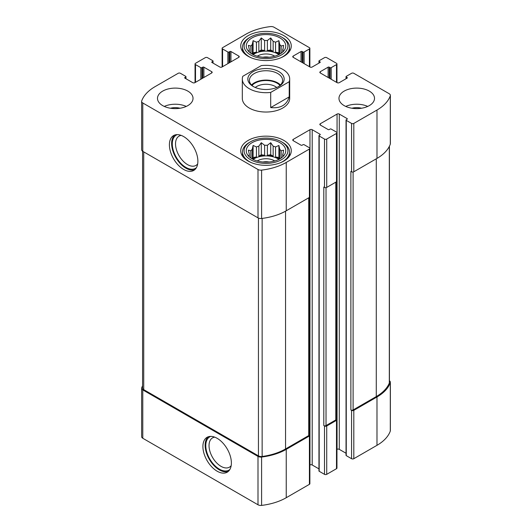 <?xml version="1.0" encoding="UTF-8"?>
<svg xmlns="http://www.w3.org/2000/svg" width="532" height="532" viewBox="0 0 532 532"><rect width="100%" height="100%" fill="white"/><g stroke="black" fill="none" stroke-linecap="round" stroke-linejoin="round"><path stroke-width="0.8" d="M142.576 385.793A48.957 28.269 0 0 0 141.705 387.828A3.95 2.281 0 0 0 141.625 388.293A3.95 2.281 0 0 0 142.782 389.903L258 456.423A3.95 2.281 0 0 0 261.598 457.041A48.957 28.269 0 0 0 286.243 449.354L309.411 435.974A1.576 0.911 0 0 0 309.877 435.329A1.576 0.911 0 0 0 309.411 434.691L309.178 434.551M141.625 388.293L141.625 436.646A3.95 2.281 0 0 0 142.782 438.262L258 504.782A3.95 2.281 0 0 0 261.598 505.4A48.957 28.269 0 0 0 286.243 497.713L309.411 484.333A1.576 0.911 0 0 0 309.877 483.688L309.877 435.329M217.142 471.199A20.136 11.624 -120 0 0 227.211 472.197A20.136 11.624 -120 0 0 227.211 448.942A20.136 11.624 -120 0 0 207.074 437.317A20.136 11.624 -120 0 0 203.989 453.45A20.136 11.624 -120 0 0 217.142 471.199M309.877 465.048L309.97 464.995A1.576 0.911 0 0 1 312.204 464.995L312.204 129.708L320.025 134.224A0.791 0.459 0 0 1 320.257 134.549A0.791 0.459 0 0 1 320.025 134.869L319.187 135.354A0.791 0.459 0 0 0 318.954 135.673L318.954 470.953A0.791 0.459 0 0 0 319.187 471.279L324.493 474.338L324.493 425.986A1.576 0.911 0 0 0 326.721 425.986L336.497 420.34A1.576 0.911 0 0 0 336.956 419.695A1.576 0.911 0 0 0 336.497 419.05L336.264 418.917M324.493 474.338A1.576 0.911 0 0 0 326.721 474.338L336.497 468.699A1.576 0.911 0 0 0 336.956 468.054L336.956 419.695M336.956 449.414L337.055 449.354A1.576 0.911 0 0 1 339.29 449.354L339.29 114.074L347.103 118.589A0.791 0.459 0 0 1 347.336 118.909A0.791 0.459 0 0 1 347.103 119.235L346.266 119.72A0.791 0.459 0 0 0 346.039 120.039L346.039 455.319A0.791 0.459 0 0 0 346.266 455.645L351.572 458.704L351.572 410.345A1.576 0.911 0 0 0 353.807 410.345L376.982 396.972A48.957 28.269 0 0 0 390.295 382.741A3.95 2.281 0 0 0 390.375 382.275A3.95 2.281 0 0 0 389.424 380.792M351.572 458.704A1.576 0.911 0 0 0 353.807 458.704L376.982 445.324A48.957 28.269 0 0 0 390.295 431.1A3.95 2.281 0 0 0 390.375 430.634L390.375 382.275M329.235 78.131L329.235 67.172L330.073 67.65A0.791 0.459 0 0 0 331.19 67.65L336.497 64.591A1.576 0.911 0 0 0 336.956 63.946A1.576 0.911 0 0 0 336.497 63.301L326.721 57.662A1.576 0.911 0 0 0 324.493 57.662L319.187 60.721A0.791 0.459 0 0 0 318.954 61.047A0.791 0.459 0 0 0 319.187 61.366L320.025 61.852A0.791 0.459 0 0 1 320.257 62.171A0.791 0.459 0 0 1 320.025 62.497L312.204 67.005A1.576 0.911 0 0 1 309.97 67.005L293.218 57.336L293.218 56.046A1.576 0.911 0 0 0 292.76 56.691A1.576 0.911 0 0 0 293.218 57.336M293.218 56.046L301.039 51.531A0.791 0.459 0 0 1 302.156 51.531L302.994 52.016A0.791 0.459 0 0 0 304.111 52.016L309.411 48.957A1.576 0.911 0 0 0 309.877 48.312A1.576 0.911 0 0 0 309.411 47.667L274 27.218A3.95 2.281 0 0 0 270.402 26.6A48.957 28.269 0 0 0 245.757 34.287L222.589 47.667A1.576 0.911 0 0 0 222.123 48.312A1.576 0.911 0 0 0 222.589 48.957L227.889 52.016A0.791 0.459 0 0 0 229.006 52.016L229.844 51.531A0.791 0.459 0 0 1 230.961 51.531L238.782 56.046A1.576 0.911 0 0 1 239.24 56.691A1.576 0.911 0 0 1 238.782 57.336L222.03 67.005A1.576 0.911 0 0 1 219.796 67.005L211.975 62.497L211.975 61.852A0.791 0.459 0 0 0 211.743 62.171A0.791 0.459 0 0 0 211.975 62.497M211.975 61.852L212.813 61.366A0.791 0.459 0 0 0 213.046 61.047A0.791 0.459 0 0 0 212.813 60.721L207.507 57.662A1.576 0.911 0 0 0 205.279 57.662L195.503 63.301A1.576 0.911 0 0 0 195.045 63.946A1.576 0.911 0 0 0 195.503 64.591L200.81 67.65A0.791 0.459 0 0 0 201.927 67.65L202.765 67.172A0.791 0.459 0 0 1 203.882 67.172L211.696 71.68A1.576 0.911 0 0 1 212.162 72.325A1.576 0.911 0 0 1 211.696 72.97L194.945 82.646A1.576 0.911 0 0 1 192.71 82.646L184.897 78.131L184.897 77.486A0.791 0.459 0 0 0 184.664 77.805A0.791 0.459 0 0 0 184.897 78.131M184.897 77.486L185.735 77A0.791 0.459 0 0 0 185.961 76.681A0.791 0.459 0 0 0 185.735 76.355L180.428 73.296A1.576 0.911 0 0 0 178.193 73.296L155.018 86.676A48.957 28.269 0 0 0 141.705 100.9A3.95 2.281 0 0 0 141.625 101.366A3.95 2.281 0 0 0 142.782 102.982L258 169.502A3.95 2.281 0 0 0 261.598 170.12A48.957 28.269 0 0 0 286.243 162.433L309.411 149.053A1.576 0.911 0 0 0 309.877 148.408A1.576 0.911 0 0 0 309.411 147.763L304.111 144.704A0.791 0.459 0 0 0 302.994 144.704L302.156 145.183A0.791 0.459 0 0 1 301.039 145.183L293.218 140.674L293.218 139.384A1.576 0.911 0 0 0 292.76 140.029A1.576 0.911 0 0 0 293.218 140.674M141.625 101.366L141.625 149.725A3.95 2.281 0 0 0 142.782 151.334L142.782 102.982M183.64 169.442A20.136 11.624 -120 0 0 193.708 170.44A20.136 11.624 -120 0 0 193.708 147.191A20.136 11.624 -120 0 0 173.572 135.567A20.136 11.624 -120 0 0 170.486 151.7A20.136 11.624 -120 0 0 183.64 169.442M309.877 148.408L309.877 196.767A1.576 0.911 0 0 1 309.411 197.412L286.243 210.792A48.957 28.269 0 0 1 261.598 218.479A3.95 2.281 0 0 1 258 217.854L142.782 151.334M293.218 139.384L309.97 129.708A1.576 0.911 0 0 1 312.204 129.708M312.204 464.995L318.954 468.885M318.954 135.673A0.791 0.459 0 0 0 319.187 135.999L324.493 139.058A1.576 0.911 0 0 0 326.721 139.058L336.497 133.419A1.576 0.911 0 0 0 336.956 132.774A1.576 0.911 0 0 0 336.497 132.129L331.19 129.063A0.791 0.459 0 0 0 330.073 129.063L329.235 129.549A0.791 0.459 0 0 1 328.118 129.549L320.304 125.04L320.304 123.75A1.576 0.911 0 0 0 319.838 124.395A1.576 0.911 0 0 0 320.304 125.04M336.956 132.774L336.956 181.133A1.576 0.911 0 0 1 336.497 181.778L326.721 187.417A1.576 0.911 0 0 1 324.493 187.417L323.795 187.018L323.795 425.58A1.576 0.911 0 0 0 326.03 425.58L335.798 419.941A1.576 0.911 0 0 0 336.264 419.296L336.264 181.911M324.493 425.986L323.795 425.58M320.304 123.75L337.055 114.074A1.576 0.911 0 0 1 339.29 114.074M339.29 449.354L346.039 453.251M346.039 120.039A0.791 0.459 0 0 0 346.266 120.365L351.572 123.424A1.576 0.911 0 0 0 353.807 123.424L376.982 110.044A48.957 28.269 0 0 0 390.295 95.813A3.95 2.281 0 0 0 390.375 95.354A3.95 2.281 0 0 0 389.218 93.738L353.807 73.296A1.576 0.911 0 0 0 351.572 73.296L346.266 76.355A0.791 0.459 0 0 0 346.039 76.681A0.791 0.459 0 0 0 346.266 77L347.103 77.486A0.791 0.459 0 0 1 347.336 77.805A0.791 0.459 0 0 1 347.103 78.131L339.29 82.646A1.576 0.911 0 0 1 337.055 82.646L320.304 72.97L320.304 71.68A1.576 0.911 0 0 0 319.838 72.325A1.576 0.911 0 0 0 320.304 72.97M390.375 95.354L390.375 143.707A3.95 2.281 0 0 1 390.295 144.172A48.957 28.269 0 0 1 376.982 158.403L353.807 171.783A1.576 0.911 0 0 1 351.572 171.783L350.874 171.377L350.874 409.946A1.576 0.911 0 0 0 353.108 409.946L376.284 396.566A48.957 28.269 0 0 0 389.318 383.053A3.95 2.281 0 0 0 389.424 382.535L389.424 146.207M351.572 410.345L350.874 409.946M320.304 71.68L328.118 67.172A0.791 0.459 0 0 1 329.235 67.172M344.171 105.615A17.769 10.261 0 0 0 363.536 107.836A17.769 10.261 0 0 0 374.508 98.36A17.769 10.261 0 0 0 369.301 91.105A17.769 10.261 0 0 0 349.936 88.884A17.769 10.261 0 0 0 338.97 98.36A17.769 10.261 0 0 0 344.171 105.615M162.699 105.615A17.769 10.261 0 0 0 182.064 107.836A17.769 10.261 0 0 0 193.03 98.36A17.769 10.261 0 0 0 187.829 91.105A17.769 10.261 0 0 0 168.464 88.884A17.769 10.261 0 0 0 157.492 98.36A17.769 10.261 0 0 0 162.699 105.615M283.869 35.657A25.27 14.59 180 0 1 291.27 45.971A25.27 14.59 180 0 1 266 60.562A25.27 14.59 180 0 1 240.73 45.971A25.27 14.59 180 0 1 256.331 32.492A25.27 14.59 180 0 1 283.869 35.657M283.869 140.428A25.27 14.59 180 0 1 291.27 150.749A25.27 14.59 180 0 1 266 165.339A25.27 14.59 180 0 1 240.73 150.749A25.27 14.59 180 0 1 256.331 137.269A25.27 14.59 180 0 1 283.869 140.428M289.222 81.729L270.702 92.422A23.687 13.679 180 0 1 249.249 88.691A23.687 13.679 180 0 1 242.313 79.015L242.313 98.36A23.687 13.679 0 0 0 249.249 108.029A23.687 13.679 0 0 0 275.064 110.995A23.687 13.679 0 0 0 289.687 98.36L289.687 79.015A23.687 13.679 180 0 1 289.222 81.729L289.222 96.884L270.702 107.577C280.563 108.601 286.735 105.037 289.222 96.884M142.576 151.208L142.576 388.034A3.95 2.281 0 0 0 143.733 389.643L258.446 455.871A3.95 2.281 0 0 0 262.136 456.483A48.957 28.269 0 0 0 285.544 448.955L308.72 435.575A1.576 0.911 0 0 0 309.178 434.93L309.178 197.545M181.213 135.401A16.911 9.762 -120 0 0 179.038 136.132A16.911 9.762 -120 0 0 176.444 149.685A16.911 9.762 -120 0 0 187.497 164.588A16.911 9.762 -120 0 0 195.949 165.425A16.911 9.762 -120 0 0 197.671 163.903M177.249 134.623A19.205 11.086 -120 0 0 173.086 149.618A19.205 11.086 -120 0 0 185.874 167.394A19.205 11.086 -120 0 0 196.361 167.726M174.749 135.028A20.136 11.624 -120 0 0 173.04 151.434A20.136 11.624 -120 0 0 185.874 168.159A20.136 11.624 -120 0 0 194.759 169.688M214.715 437.151A16.911 9.762 -120 0 0 212.541 437.883A16.911 9.762 -120 0 0 209.947 451.435A16.911 9.762 -120 0 0 220.999 466.338A16.911 9.762 -120 0 0 229.452 467.176A16.911 9.762 -120 0 0 231.174 465.66M210.752 436.373A19.205 11.086 -120 0 0 206.589 451.375A19.205 11.086 -120 0 0 219.377 469.144A19.205 11.086 -120 0 0 229.864 469.477M208.251 436.779A20.136 11.624 -120 0 0 206.542 453.184A20.136 11.624 -120 0 0 219.377 469.909A20.136 11.624 -120 0 0 228.261 471.445M279.958 142.689A19.744 11.398 180 0 1 284.022 155.397A19.744 11.398 180 0 1 266 162.147A19.744 11.398 180 0 1 247.978 155.397A19.744 11.398 180 0 1 254.801 141.359A19.744 11.398 180 0 1 279.958 142.689M282.612 142.443L281.495 141.798A21.912 12.655 180 0 1 281.495 159.693A21.912 12.655 180 0 1 250.506 159.693A21.912 12.655 180 0 1 250.506 141.798A21.912 12.655 180 0 1 281.495 141.798L282.612 142.443A23.494 13.566 180 0 1 289.494 152.039A23.494 13.566 180 0 1 280.756 162.586M283.017 156.528L283.616 155.603L282.725 155.736L282.725 156.807M282.725 154.134A16.778 9.689 180 0 1 282.778 154.932A16.778 9.689 180 0 1 282.725 155.736L283.616 150.15L281.175 150.802L281.175 158.037M279.599 159.008L278.894 157.485L278.894 145.429L279.785 149.412A16.778 9.689 180 0 1 281.175 150.802M278.894 145.429L275.563 146.972L275.563 156.973A16.778 9.689 0 0 1 277.864 158.084A16.778 9.689 0 0 1 279.413 159.108M273.155 146.174L273.155 156.169L270.722 154.759L270.722 142.702L273.155 146.174A16.778 9.689 180 0 1 275.563 146.972M270.722 142.702L267.39 145.283L267.39 155.278A16.778 9.689 0 0 1 273.155 156.169M264.61 145.283L264.61 155.278L261.279 154.759L261.279 142.702L264.61 145.283A16.778 9.689 180 0 1 267.39 145.283M261.279 142.702L258.845 146.174L258.845 156.169A16.778 9.689 0 0 1 264.61 155.278M256.437 146.972L256.437 156.973L253.106 157.485L253.106 145.429L256.437 146.972A16.778 9.689 180 0 1 258.845 146.174M253.106 145.429L252.215 149.412L252.215 158.902M249.275 154.134L249.275 155.736A16.778 9.689 180 0 1 249.222 154.932A16.778 9.689 180 0 1 249.275 154.134L248.384 150.15L250.825 150.802A16.778 9.689 180 0 1 252.215 149.412M249.275 156.807L249.275 155.736L248.384 155.603L248.983 156.528M253.106 159.374A16.778 9.689 180 0 1 277.864 158.729A16.778 9.689 180 0 1 278.894 159.374M279.785 149.412L279.785 158.902M250.825 150.802L250.825 158.037M256.437 156.973A16.778 9.689 0 0 0 252.587 159.108M257.255 160.963A11.844 6.836 180 0 1 274.379 160.744A11.844 6.836 180 0 1 274.745 160.963M262.928 162.007A9.709 5.606 180 0 1 269.072 162.007M251.244 162.586A23.494 13.566 180 0 1 242.506 152.039A23.494 13.566 180 0 1 249.388 142.443L250.506 141.798M279.958 37.912A19.744 11.398 180 0 1 284.022 50.626A19.744 11.398 180 0 1 266 57.37A19.744 11.398 180 0 1 247.978 50.626A19.744 11.398 180 0 1 254.801 36.582A19.744 11.398 180 0 1 279.958 37.912M282.612 37.672L281.495 37.027A21.912 12.655 180 0 1 281.495 54.916A21.912 12.655 180 0 1 250.506 54.916A21.912 12.655 180 0 1 250.506 37.027A21.912 12.655 180 0 1 281.495 37.027L282.612 37.672A23.494 13.566 180 0 1 289.494 47.262A23.494 13.566 180 0 1 280.756 57.815M283.017 51.757L283.616 50.826L282.725 50.966L282.725 52.03M282.725 49.356A16.778 9.689 180 0 1 282.778 50.161A16.778 9.689 180 0 1 282.725 50.966L283.616 45.373L281.175 46.031L281.175 53.26M279.599 54.231L278.894 52.715L278.894 40.658L279.785 44.641A16.778 9.689 180 0 1 281.175 46.031M278.894 40.658L275.563 42.201L275.563 52.196A16.778 9.689 0 0 1 277.864 53.306A16.778 9.689 0 0 1 279.413 54.337M273.155 41.396L273.155 51.398L270.722 49.988L270.722 37.932L273.155 41.396A16.778 9.689 180 0 1 275.563 42.201M270.722 37.932L267.39 40.505L267.39 50.5A16.778 9.689 0 0 1 273.155 51.398M264.61 40.505L264.61 50.5L261.279 49.988L261.279 37.932L264.61 40.505A16.778 9.689 180 0 1 267.39 40.505M261.279 37.932L258.845 41.396L258.845 51.398A16.778 9.689 0 0 1 264.61 50.5M256.437 42.201L256.437 52.196L253.106 52.715L253.106 40.658L256.437 42.201A16.778 9.689 180 0 1 258.845 41.396M253.106 40.658L252.215 44.641L252.215 54.131M249.275 49.356L249.275 50.966A16.778 9.689 180 0 1 249.222 50.161A16.778 9.689 180 0 1 249.275 49.356L248.384 45.373L250.825 46.031A16.778 9.689 180 0 1 252.215 44.641M249.275 52.03L249.275 50.966L248.384 50.826L248.983 51.75M253.106 54.603A16.778 9.689 180 0 1 277.864 53.951A16.778 9.689 180 0 1 278.894 54.603M279.785 44.641L279.785 54.131M250.825 46.031L250.825 53.26M256.437 52.196A16.778 9.689 0 0 0 252.587 54.337M257.255 56.193A11.844 6.836 180 0 1 274.379 55.966A11.844 6.836 180 0 1 274.745 56.193M262.928 57.23A9.709 5.606 180 0 1 269.072 57.23M251.244 57.815A23.494 13.566 180 0 1 242.506 47.262A23.494 13.566 180 0 1 249.388 37.672L250.506 37.027M164.268 106.42A17.769 10.261 180 0 1 186.253 106.42M170.44 108.235A11.844 6.836 180 0 1 180.082 108.235M345.747 106.42A17.769 10.261 180 0 1 367.732 106.42M351.918 108.235A11.844 6.836 180 0 1 361.561 108.235M253.106 52.715L252.401 54.231M261.279 49.988L258.845 51.398M270.722 49.988L267.39 50.5M278.894 52.715L275.563 52.196M253.106 157.485L252.401 159.008M261.279 154.759L258.845 156.169M270.722 154.759L267.39 155.278M278.894 157.485L275.563 156.973M242.313 79.015A23.687 13.679 180 0 1 242.778 76.302L261.298 65.609A23.687 13.679 180 0 1 289.687 79.015M270.702 92.422L270.702 107.577M253.159 71.601A18.161 10.487 180 0 1 278.841 71.601A18.161 10.487 180 0 1 278.841 86.43A18.161 10.487 180 0 1 253.159 86.43A18.161 10.487 180 0 1 253.159 71.601M253.744 86.756A16.585 9.576 180 0 1 249.415 80.305A16.585 9.576 180 0 1 254.276 73.536A16.585 9.576 180 0 1 272.344 71.461A16.585 9.576 180 0 1 282.585 80.305A16.585 9.576 180 0 1 278.256 86.756M251.53 84.98A16.585 9.576 180 0 1 254.276 82.886A16.585 9.576 180 0 1 280.47 84.98M252.002 85.439A15.794 9.117 180 0 1 254.835 83.205A15.794 9.117 180 0 1 279.998 85.439M255.267 87.474A13.12 7.574 180 0 1 256.723 86.477A13.12 7.574 180 0 1 276.733 87.474M142.782 438.262L142.782 389.903M258 504.782L258 456.423M261.598 505.4L261.598 457.041M286.243 497.713L286.243 449.354M309.411 484.333L309.411 435.974M326.721 474.338L326.721 425.986M336.497 468.699L336.497 420.34M353.807 458.704L353.807 410.345M376.982 445.324L376.982 396.972M390.295 431.1L390.295 382.741M319.187 62.976L319.187 61.366M320.025 62.497L320.025 61.852M301.039 61.852L301.039 51.531M302.156 62.497L302.156 51.531M302.994 62.976L302.994 52.016M304.111 63.621L304.111 52.016M309.411 66.686L309.411 48.957M222.589 66.686L222.589 48.957M227.889 63.621L227.889 52.016M229.006 62.976L229.006 52.016M229.844 62.497L229.844 51.531M230.961 61.852L230.961 51.531M238.782 57.336L238.782 56.046M212.813 62.976L212.813 61.366M195.503 82.32L195.503 64.591M200.81 79.261L200.81 67.65M201.927 78.616L201.927 67.65M202.765 78.131L202.765 67.172M203.882 77.486L203.882 67.172M211.696 72.97L211.696 71.68M185.735 78.616L185.735 77M258 217.854L258 169.502M261.598 218.479L261.598 170.12M286.243 210.792L286.243 162.433M309.411 197.412L309.411 149.053M309.97 464.995L309.97 129.708M320.025 134.869L320.025 134.224M319.187 471.279L319.187 135.999M324.493 187.417L324.493 139.058M326.721 187.417L326.721 139.058M336.497 181.778L336.497 133.419M337.055 449.354L337.055 114.074M347.103 119.235L347.103 118.589M346.266 455.645L346.266 120.365M351.572 171.783L351.572 123.424M353.807 171.783L353.807 123.424M376.982 158.403L376.982 110.044M390.295 144.172L390.295 95.813M346.266 78.616L346.266 77M347.103 78.131L347.103 77.486M328.118 77.486L328.118 67.172M330.073 78.616L330.073 67.65M331.19 79.261L331.19 67.65M336.497 82.32L336.497 64.591M353.108 409.946L353.108 172.016M376.284 396.566L376.284 158.809M389.318 383.053L389.318 146.413M326.03 425.58L326.03 187.65M335.798 419.941L335.798 182.177M143.733 389.643L143.733 151.886M258.446 455.871L258.446 218.08M262.136 456.483L262.136 218.413M285.544 448.955L285.544 211.184M308.72 435.575L308.72 197.818M318.954 63.115L318.954 61.047M309.877 66.952L309.877 48.312M222.123 66.952L222.123 48.312M213.046 63.115L213.046 61.047M195.045 82.586L195.045 63.946M185.961 78.749L185.961 76.681M346.039 78.749L346.039 76.681M336.956 82.586L336.956 63.946M242.506 152.039L242.506 156.122M289.494 152.039L289.494 156.122M242.506 47.262L242.506 51.345M289.494 47.262L289.494 51.345"/></g></svg>
